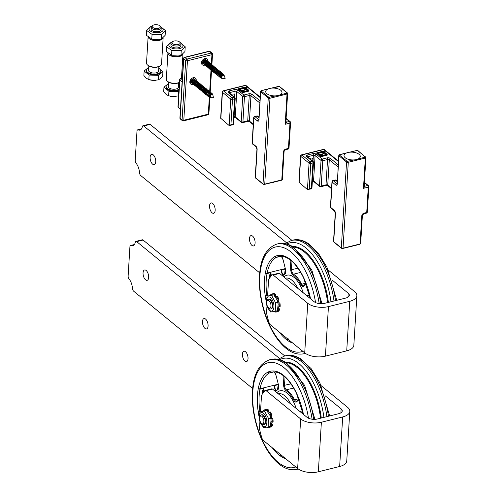 <?xml version="1.0" encoding="UTF-8"?>
<svg xmlns="http://www.w3.org/2000/svg" width="497" height="497" viewBox="0 0 497 497"><rect width="100%" height="100%" fill="white"/><g stroke="black" fill="none" stroke-linecap="round" stroke-linejoin="round"><path stroke-width="0.75" d="M332.114 280.047L348.223 293.224A7.53 3.585 -176.5 0 1 349.348 295.274A7.53 3.585 -176.5 0 1 345.794 298.057L324.491 303.356A7.53 3.585 -176.5 0 1 314.135 301.71L279.587 273.449A2.51 1.218 -104 0 0 278.848 273.213L272.455 274.804A2.51 1.218 76 0 0 272.176 274.959A40.785 19.774 -104 0 0 268.566 279.923L267.579 296.026M266.976 305.903L266.547 312.967A40.785 19.774 -104 0 0 269.231 323.075A2.51 1.218 76 0 0 270.163 324.597L304.717 352.858L307.749 303.3L273.195 275.04L279.587 273.449M259.695 272.859L140.713 175.54A2.51 1.218 76 0 1 139.533 172.745A9.412 4.56 76 0 0 136.122 163.302A2.51 1.218 76 0 1 135.209 160.295L136.986 131.189A2.51 1.218 76 0 1 137.7 129.835A2.51 1.218 76 0 1 138.16 129.891L141.316 129.108M143.745 125.977L150.137 124.387A2.51 1.218 -104 0 0 149.392 124.157L143.006 125.747A2.51 1.218 76 0 1 143.745 125.977L286.446 242.698M150.137 124.387L291.907 240.349M328.3 270.113L354.609 291.633A15.059 7.175 -176.5 0 1 356.858 295.734A15.059 7.175 -176.5 0 1 349.751 301.3L328.449 306.599A15.059 7.175 -176.5 0 1 307.749 303.3M138.16 129.891A9.412 4.56 76 0 0 139.887 130.096A9.412 4.56 76 0 0 142.347 126.66A2.51 1.218 76 0 1 143.006 125.747M272.455 274.804A2.51 1.218 76 0 1 273.195 275.04M212.641 203.435A5.33 2.584 76 0 1 215.126 208.982A5.33 2.584 76 0 1 213.642 213.288A5.33 2.584 76 0 1 209.846 208.74A5.33 2.584 76 0 1 211.063 202.938A5.33 2.584 76 0 1 212.641 203.435M252.582 236.106A5.33 2.584 76 0 1 255.067 241.654A5.33 2.584 76 0 1 253.582 245.959A5.33 2.584 76 0 1 249.786 241.412A5.33 2.584 76 0 1 251.01 235.609A5.33 2.584 76 0 1 252.582 236.106M153.219 154.834A5.33 2.584 76 0 1 155.704 160.382A5.33 2.584 76 0 1 154.219 164.687A5.33 2.584 76 0 1 150.423 160.14A5.33 2.584 76 0 1 151.647 154.337A5.33 2.584 76 0 1 153.219 154.834M356.858 295.734L353.833 345.297A15.059 7.175 -176.5 0 1 346.72 350.857L325.417 356.156A15.059 7.175 -176.5 0 1 304.717 352.858M271.287 308.848A5.02 2.435 -104 0 0 272.698 304.767A5.02 2.435 -104 0 0 272.021 302.046A5.02 2.435 -104 0 0 271.604 301.163A5.02 2.435 -104 0 0 268.865 299.107M266.932 298.138A7.281 3.529 -104 0 0 266.311 302.816A7.281 3.529 -104 0 0 267.293 306.767A7.281 3.529 -104 0 0 273.251 309.805A7.281 3.529 -104 0 0 272.288 299.902A7.281 3.529 -104 0 0 266.932 298.138M277.034 299.84L277.146 300.12A7.281 3.529 76 0 1 278.127 304.071L277.034 299.84L273.723 294.839L267.051 296.156L271.555 295.373L275.649 302.928L275.226 311.265L270.722 312.048L267.293 306.767M266.311 302.816L267.051 296.156M275.226 311.265L277.388 310.724L278.165 304.406M271.555 295.373L273.723 294.839M275.649 302.928L277.811 302.387M277.363 310.731L277.655 311.482L278.506 311.271A9.412 4.56 -104 0 0 279.681 309.339L278.829 309.55L277.991 308.308M279.01 302.853L279.904 302.89A9.412 4.56 -104 0 1 280.171 306.394L279.32 306.606L278.233 305.947M277.997 308.277L278.829 308.072L278.755 307.693L278.065 307.86M279.016 306.382A7.343 3.56 76 0 1 278.755 307.693M277.363 300.207L277.345 300.555L278.196 300.343L278.214 299.995L277.363 300.207L278.072 299.567L278.923 299.356L278.214 299.995M277.972 302.797A7.343 3.56 -104 0 0 277.345 300.555M278.196 300.343A7.343 3.56 76 0 1 278.823 302.58M275.021 296.38L275.574 296.237L275.444 295.883L274.766 296.05M274.599 295.845L274.642 294.485L275.5 294.274L275.444 295.883M276.021 297.833L276.525 296.541L277.376 296.33A9.412 4.56 -104 0 1 278.923 299.356M275.574 296.237A7.343 3.56 76 0 1 276.363 297.02M271.374 295.199L271.045 294.342L271.896 294.131L272.25 295.044M276.655 310.905L276.829 311.899L275.978 312.11L275.804 311.116M278.829 308.072L279.681 309.339M279.904 302.89L278.158 303.064M275.5 294.274A9.412 4.56 -104 0 0 273.574 293.503L272.723 293.715L272.94 294.932M271.045 294.342A9.412 4.56 -104 0 0 270.238 295.417M274.642 294.485A9.412 4.56 -104 0 0 272.723 293.715M278.072 299.567A9.412 4.56 -104 0 0 276.525 296.541M279.32 306.606A9.412 4.56 -104 0 0 279.053 303.102M277.655 311.482A9.412 4.56 -104 0 0 278.829 309.55M274.226 311.457A9.412 4.56 -104 0 0 275.978 312.11M281.967 272.549A43.922 21.296 76 0 1 282.054 271.934A0.627 0.354 8.1 0 0 281.83 272.039M282.054 271.934L281.345 270.045L281.842 272.399M281.457 269.977L285.346 269.007A43.922 21.296 -104 0 0 284.688 273.642M269.591 275.034A0.627 0.354 -171.9 0 1 270.449 275.239L271.014 272.617L269.591 275.034A43.922 21.296 -104 0 0 269.188 278.767M267.641 295.044L266.877 295.23A43.922 21.296 76 0 1 267.026 273.567A3.765 1.826 76 0 1 267.088 273.126A1.255 0.764 -168.7 0 1 265.392 272.648A5.02 2.435 -104 0 0 265.311 273.164L267.026 273.567L270.915 272.598M281.395 256.29A0.627 0.547 -108.6 0 1 281.526 256.545A43.295 20.992 76 0 1 282.178 256.346M280.83 256.073L280.65 256.315C281.227 256.123 281.998 257.197 282.948 259.533L283.023 259.509A4.392 2.131 -104 0 0 281.526 256.545L280.681 256.309M280.55 256.34L276.661 257.309A43.922 21.296 76 0 1 278.705 256.564C281.513 255.849 284.601 256.471 287.974 258.421L288.26 258.558A1.255 0.982 -58.5 0 1 287.85 257.75A5.02 2.435 -104 0 0 287.514 257.583L287.974 258.421M287.514 257.583A45.177 21.905 -104 0 0 275.27 256.359L276.605 257.322A3.765 1.826 76 0 0 276.413 257.396L280.749 256.315M265.311 273.164A45.177 21.905 -104 0 0 265.162 295.311L266.877 295.23A3.765 1.826 76 0 0 266.939 295.752L267.61 295.585M279.215 332.002A45.177 21.905 -104 0 0 286.962 339.985L288.105 338.619M310.526 298.753A45.177 21.905 -104 0 0 303.313 276.959L310.333 298.598M268.566 307.829L269.331 308.469A5.02 2.435 -104 0 0 270.84 308.96A5.02 2.435 -104 0 0 272.275 306.14A5.02 2.435 -104 0 0 271.101 301.194A5.02 2.435 -104 0 0 268.417 299.213A5.02 2.435 -104 0 0 267.311 300.356L266.939 301.275A4.057 1.969 76 0 1 269.604 301.337A4.057 1.969 76 0 1 270.896 306.525A4.057 1.969 76 0 1 268.566 307.829A4.057 1.969 76 0 1 266.672 302.63A4.057 1.969 76 0 1 266.939 301.275M325.038 395.693L341.147 408.869A7.53 3.585 -176.5 0 1 342.271 410.92A7.53 3.585 -176.5 0 1 338.718 413.697L317.415 418.996A7.53 3.585 -176.5 0 1 307.065 417.35L272.518 389.089A2.51 1.218 -104 0 0 271.772 388.853L265.386 390.443A2.51 1.218 76 0 0 265.1 390.599A40.785 19.774 -104 0 0 261.497 395.562L260.509 411.665M259.906 421.543L259.471 428.607A40.785 19.774 -104 0 0 262.161 438.714A2.51 1.218 76 0 0 263.093 440.236L297.641 468.497L300.673 418.94L266.125 390.679L272.518 389.089M252.625 388.499L133.643 291.18A2.51 1.218 76 0 1 132.457 288.384A9.412 4.56 76 0 0 129.046 278.941A2.51 1.218 76 0 1 128.133 275.934L129.916 246.829A2.51 1.218 76 0 1 130.63 245.475A2.51 1.218 76 0 1 131.09 245.53L134.24 244.748M136.675 241.617L143.061 240.026A2.51 1.218 -104 0 0 142.322 239.796L135.929 241.387A2.51 1.218 76 0 1 136.675 241.617L279.37 358.337M143.061 240.026L284.837 355.989M321.23 385.753L347.54 407.273A15.059 7.175 -176.5 0 1 349.789 411.373A15.059 7.175 -176.5 0 1 342.681 416.94L321.379 422.239A15.059 7.175 -176.5 0 1 300.673 418.94M131.09 245.53A9.412 4.56 76 0 0 132.817 245.735A9.412 4.56 76 0 0 135.277 242.3A2.51 1.218 76 0 1 135.929 241.387M265.386 390.443A2.51 1.218 76 0 1 266.125 390.679M205.565 319.074A5.33 2.584 76 0 1 208.05 324.628A5.33 2.584 76 0 1 206.566 328.927A5.33 2.584 76 0 1 202.77 324.379A5.33 2.584 76 0 1 203.994 318.577A5.33 2.584 76 0 1 205.565 319.074M245.506 351.746A5.33 2.584 76 0 1 247.997 357.293A5.33 2.584 76 0 1 246.512 361.599A5.33 2.584 76 0 1 242.716 357.051A5.33 2.584 76 0 1 243.934 351.249A5.33 2.584 76 0 1 245.506 351.746M146.149 270.474A5.33 2.584 76 0 1 148.634 276.021A5.33 2.584 76 0 1 147.149 280.327A5.33 2.584 76 0 1 143.353 275.779A5.33 2.584 76 0 1 144.571 269.977A5.33 2.584 76 0 1 146.149 270.474M349.789 411.373L346.757 460.936A15.059 7.175 -176.5 0 1 339.65 466.497L318.347 471.796A15.059 7.175 -176.5 0 1 297.641 468.497M264.211 424.488A5.02 2.435 -104 0 0 265.622 420.412A5.02 2.435 -104 0 0 264.944 417.685A5.02 2.435 -104 0 0 264.534 416.803A5.02 2.435 -104 0 0 261.789 414.746M259.856 413.777A7.281 3.529 -104 0 0 259.235 418.455A7.281 3.529 -104 0 0 260.223 422.407A7.281 3.529 -104 0 0 266.175 425.444A7.281 3.529 -104 0 0 265.218 415.542A7.281 3.529 -104 0 0 259.856 413.777M269.964 415.48L270.076 415.759A7.281 3.529 76 0 1 271.058 419.71L269.964 415.48L266.647 410.479L259.974 411.796L264.485 411.013L268.573 418.567L268.156 426.904L263.646 427.687L260.223 422.407M259.235 418.455L259.974 411.796M268.156 426.904L270.318 426.364L271.089 420.046M264.485 411.013L266.647 410.479M268.573 418.567L270.735 418.027M270.293 426.37L270.579 427.122L271.437 426.911A9.412 4.56 -104 0 0 272.604 424.978L271.753 425.19L270.921 423.947M271.934 418.493L272.834 418.53A9.412 4.56 -104 0 1 273.095 422.034L272.244 422.245L271.163 421.586M270.927 423.916L271.753 423.711L271.685 423.332L270.995 423.5M271.946 422.021A7.343 3.56 76 0 1 271.685 423.332M270.287 415.846L270.275 416.194L271.126 415.983L271.145 415.635L270.287 415.846L271.853 414.995L271.145 415.635M270.896 418.437A7.343 3.56 -104 0 0 270.275 416.194M271.126 415.983A7.343 3.56 76 0 1 271.747 418.219M267.951 412.019L268.504 411.876L268.368 411.522L267.69 411.69M267.523 411.485L267.572 410.124L268.423 409.913L268.368 411.522M268.952 413.473L269.449 412.181L270.306 411.97A9.412 4.56 -104 0 1 271.853 414.995M268.504 411.876A7.343 3.56 76 0 1 269.287 412.659M264.305 410.839L263.975 409.982L264.826 409.77L265.181 410.684M269.585 426.544L269.759 427.538L268.908 427.749L268.728 426.761M271.753 423.711L272.604 424.978M272.834 418.53L271.082 418.704M268.423 409.913A9.412 4.56 -104 0 0 266.498 409.143L265.647 409.354L265.864 410.578M263.975 409.982A9.412 4.56 -104 0 0 263.161 411.056M267.572 410.124A9.412 4.56 -104 0 0 265.647 409.354M271.002 415.206A9.412 4.56 -104 0 0 269.449 412.181M272.244 422.245A9.412 4.56 -104 0 0 271.983 418.741M270.579 427.122A9.412 4.56 -104 0 0 271.753 425.19M267.156 427.097A9.412 4.56 -104 0 0 268.908 427.749M274.897 388.188A43.922 21.296 76 0 1 274.978 387.573A0.627 0.354 8.1 0 0 274.76 387.685M274.978 387.573L274.276 385.684L274.773 388.039M274.387 385.616L278.27 384.647A43.922 21.296 -104 0 0 277.618 389.281M262.515 390.673A0.627 0.354 -171.9 0 1 263.373 390.878L263.944 388.256L262.515 390.673A43.922 21.296 -104 0 0 262.118 394.407M260.571 410.684L259.807 410.87A43.922 21.296 76 0 1 259.95 389.207A3.765 1.826 76 0 1 260.018 388.772A1.255 0.764 -168.7 0 1 258.316 388.287A5.02 2.435 -104 0 0 258.241 388.803L259.95 389.207L263.839 388.244M274.325 371.93A0.627 0.547 -108.6 0 1 274.45 372.185A43.295 20.992 76 0 1 275.108 371.986M273.754 371.713L273.574 371.955C274.158 371.762 274.922 372.837 275.878 375.173L275.953 375.148A4.392 2.131 -104 0 0 274.45 372.185L273.605 371.949M273.474 371.98L269.591 372.949A43.922 21.296 76 0 1 271.635 372.203C274.437 371.489 277.531 372.11 280.904 374.061L281.035 374.123M303.45 414.392A45.177 21.905 -104 0 0 296.243 392.605A5.02 2.435 -104 0 0 295.995 392.058A1.255 0.454 -26.5 0 0 295.932 392.35C291.515 383.634 286.601 377.583 281.184 374.198A1.255 0.982 -58.5 0 1 280.774 373.39A5.02 2.435 -104 0 0 280.445 373.228L280.904 374.061M280.445 373.228A45.177 21.905 -104 0 0 268.194 371.998L269.536 372.961A3.765 1.826 76 0 0 269.343 373.036L273.673 371.955M258.241 388.803A45.177 21.905 -104 0 0 258.092 410.951L259.807 410.87A3.765 1.826 76 0 0 259.863 411.392L260.534 411.224M272.145 447.642A45.177 21.905 -104 0 0 279.892 455.625L281.029 454.258M296.243 392.605L303.257 414.237M261.497 423.469L262.254 424.109A5.02 2.435 -104 0 0 263.77 424.6A5.02 2.435 -104 0 0 265.199 421.779A5.02 2.435 -104 0 0 264.025 416.84A5.02 2.435 -104 0 0 261.341 414.852A5.02 2.435 -104 0 0 260.235 415.995L259.863 416.915A4.057 1.969 76 0 1 262.528 416.977A4.057 1.969 76 0 1 263.82 422.164A4.057 1.969 76 0 1 261.497 423.469A4.057 1.969 76 0 1 259.602 418.269A4.057 1.969 76 0 1 259.863 416.915M248.898 90.342L246.257 88.18L247.034 86.751L246.027 87.969L244.959 87.099L238.566 88.69L242.53 91.926L248.898 90.342L248.854 91.113L242.48 92.697L242.53 91.926M242.412 90.485A1.193 0.572 -176.5 0 1 243.636 90.529A1.193 0.572 -176.5 0 1 244.232 91.069A1.193 0.572 -176.5 0 1 243.008 91.566A1.193 0.572 -176.5 0 1 241.846 90.926A1.193 0.572 -176.5 0 1 242.412 90.485M243.002 91.678L242.443 91.585A1.429 0.683 3.5 0 0 243.002 91.678M244.891 87.248L245.897 88.068L245.077 88.565L242.772 88.982L240.66 88.329L240.598 88.994A2.591 1.236 3.5 0 0 240.598 89L246.158 88.286L248.606 90.286L244.313 91.349A1.416 0.671 3.5 0 0 244.456 91.081A1.416 0.671 3.5 0 0 243.083 90.324A1.416 0.671 3.5 0 0 241.629 90.908A1.416 0.671 3.5 0 0 241.629 90.926L238.945 88.727L244.891 87.248L244.847 88.019L241.629 88.82M247.848 90.473L246.114 89.056L242.958 90.317M242.716 90.324L240.554 89.771L240.598 88.994L240.554 89.771A2.591 1.236 -176.5 0 1 240.548 89.764M246.114 89.056L246.158 88.286M245.344 88.429L244.847 88.019M246.593 88.454L247.034 86.751M243.897 91.436A1.193 0.572 3.5 0 0 242.368 91.255A1.193 0.572 3.5 0 0 242.138 91.33M240.591 89.075L239.653 89.311M242.48 92.697L238.523 89.46L238.566 88.69M258.751 119.684A1.255 0.609 76 0 1 258.633 119.603L254.998 116.633A1.255 0.919 129.3 0 0 253.868 118L252.321 143.329A1.255 0.919 129.3 0 0 252.588 144.037L256.222 147.006A1.255 0.919 -50.7 0 1 255.949 146.298L252.321 143.329A1.255 0.596 -176.5 0 1 252.128 142.987A1.255 1.255 0 0 0 252.588 144.037M258.912 117.099L257.856 116.236A1.255 0.919 129.3 0 0 257.129 116.105L254.998 116.633A1.255 0.609 -104 0 0 254.632 116.515A1.255 1.255 0 0 0 253.681 117.659A1.255 0.596 3.5 0 0 253.868 118L257.502 120.97A1.255 0.919 -50.7 0 1 258.633 119.603L258.763 119.572M258.887 117.54L257.129 116.105A1.255 0.609 -104 0 0 256.763 115.987L254.632 116.515M222.252 91.951A1.255 0.596 3.5 0 0 222.445 92.293A1.255 0.919 -50.7 0 1 223.575 90.926A1.255 0.609 -104 0 0 223.203 90.814A1.255 1.255 0 0 0 222.252 91.951L220.649 118.205L229.142 125.53L232.708 124.853A1.255 0.609 -104 0 0 233.068 124.175L230.937 124.704L229.689 125.604M285.756 149.094A2.51 1.839 129.3 0 0 283.495 151.827A1.255 0.596 -176.5 0 0 284.085 151.361L285.402 149.771A1.255 0.609 -104 0 0 285.756 149.094L288.422 148.429A1.255 0.596 3.5 0 0 289.012 147.969L290.565 122.635A1.255 0.596 -176.5 0 1 289.968 123.101L288.422 148.429A1.255 0.609 76 0 1 288.067 149.106A1.255 1.255 0 0 0 289.012 147.969M229.254 92.84A1.255 0.596 -176.5 0 1 229.751 92.591L235.075 91.262A1.255 0.596 -176.5 0 1 236.796 91.541L242.741 96.399A1.255 0.919 -50.7 0 1 243.872 95.033A1.255 0.609 76 0 1 244.468 96.673L249.258 95.48A1.255 0.609 -104 0 0 248.668 93.84L243.872 95.033L237.933 90.174A2.51 1.193 3.5 0 0 234.478 89.622L229.154 90.951A2.51 1.193 3.5 0 0 228.347 92.56L234.025 97.201A1.255 0.919 -50.7 0 1 234.752 97.331L229.074 92.69A1.255 0.919 129.3 0 0 228.347 92.56M230.937 124.704L232.484 99.375L234.615 98.847A1.255 0.609 -104 0 0 234.025 97.201L231.894 97.735A1.255 0.919 129.3 0 0 230.763 99.102A1.255 0.596 3.5 0 0 232.484 99.375A1.255 0.609 -104 0 0 231.894 97.735L223.575 90.926L245.406 85.496A1.255 0.919 -50.7 0 1 246.133 85.627A1.255 1.255 0 0 0 245.04 85.378A1.255 0.609 76 0 1 245.406 85.496L247.015 86.807M286.079 118.764L289.378 121.461A1.255 0.919 -50.7 0 1 290.105 121.591L286.11 118.317M232.708 124.853A1.255 1.255 0 0 0 233.658 123.71A1.255 0.596 -176.5 0 1 233.068 124.175L234.615 98.847A1.255 0.596 3.5 0 0 235.205 98.381A1.255 1.255 0 0 0 234.752 97.331M237.933 90.174A1.255 0.919 -50.7 0 0 236.796 91.541L235.249 116.87A1.255 0.919 -50.7 0 0 235.522 117.578L241.461 122.436A1.255 0.919 -50.7 0 1 241.194 121.728L242.741 96.399A1.255 0.596 3.5 0 0 244.468 96.673L242.915 122.007A1.255 0.609 76 0 1 242.561 122.684L247.351 121.492A1.255 0.609 -104 0 0 247.711 120.814L242.915 122.007A1.255 0.596 -176.5 0 1 241.194 121.728L235.249 116.87A1.255 0.596 3.5 0 0 234.099 116.534M285.887 121.889A1.255 0.919 129.3 0 0 285.986 121.989A1.255 0.919 129.3 0 0 286.713 122.125L289.378 121.461A1.255 0.609 76 0 1 289.968 123.101L285.179 124.293L286.713 122.125L285.918 121.467M258.999 119.721L260.484 91.423A1.255 0.596 3.5 0 0 260.67 91.765L268.262 97.971A1.255 0.596 3.5 0 0 269.989 98.251L287.03 94.008A1.255 0.596 3.5 0 0 287.62 93.542L285.881 121.995L285.179 124.293L287.03 94.008L286.732 93.188L279.873 94.896M271.53 182.759A8.157 3.883 3.5 0 0 273.971 182.15M272.853 95.809A8.157 3.883 -176.5 0 1 265.765 91.137A8.157 3.883 -176.5 0 1 274.841 88.174A8.157 3.883 -176.5 0 1 281.929 92.846A8.157 3.883 -176.5 0 1 272.853 95.809M234.199 96.884A2.51 1.839 129.3 0 0 234.541 95.735A2.51 1.839 129.3 0 0 233.994 94.324A2.51 1.839 129.3 0 0 231.447 94.635M327.2 154.387L324.56 152.225L325.336 150.796L324.324 152.014L323.261 151.144L316.869 152.734L320.832 155.971L327.2 154.387L327.15 155.157L320.782 156.741L320.832 155.971M320.714 154.53A1.193 0.572 -176.5 0 1 321.938 154.573A1.193 0.572 -176.5 0 1 322.534 155.114A1.193 0.572 -176.5 0 1 321.304 155.611A1.193 0.572 -176.5 0 1 320.149 154.971A1.193 0.572 -176.5 0 1 320.714 154.53M321.304 155.723L320.739 155.636A1.429 0.683 3.5 0 0 321.304 155.723M323.193 151.293L324.199 152.113L323.193 152.685L320.838 153.014L318.962 152.374L318.894 153.045A2.591 1.236 3.5 0 0 318.9 153.045L324.46 152.33L326.902 154.331L322.615 155.399A1.416 0.671 3.5 0 0 322.752 155.126A1.416 0.671 3.5 0 0 321.385 154.368A1.416 0.671 3.5 0 0 319.931 154.958A1.416 0.671 3.5 0 0 319.931 154.971L317.248 152.772L323.193 151.293L323.143 152.063L319.931 152.865M326.144 154.517L324.411 153.101L321.255 154.362M321.019 154.368L318.857 153.815L318.894 153.045L318.857 153.815A2.591 1.236 -176.5 0 1 318.85 153.815M324.411 153.101L324.46 152.33M323.646 152.473L323.143 152.063M324.889 152.498L325.336 150.796M322.193 155.48A1.193 0.572 3.5 0 0 320.664 155.3A1.193 0.572 3.5 0 0 320.441 155.375M318.894 153.126L317.956 153.356M320.782 156.741L316.819 153.505L316.869 152.734M337.047 183.728A1.255 0.609 76 0 1 336.935 183.648L333.301 180.678A1.255 0.919 129.3 0 0 332.17 182.045L330.617 207.373A1.255 0.919 129.3 0 0 330.89 208.081L334.518 211.051A1.255 0.919 -50.7 0 1 334.251 210.349L330.617 207.373A1.255 0.596 -176.5 0 1 330.43 207.032A1.255 1.255 0 0 0 330.89 208.081M337.214 181.144L336.158 180.281A1.255 0.919 129.3 0 0 335.432 180.15L333.301 180.678A1.255 0.609 -104 0 0 332.928 180.56A1.255 1.255 0 0 0 331.984 181.703A1.255 0.596 3.5 0 0 332.17 182.045L335.798 185.014A1.255 0.919 -50.7 0 1 336.935 183.648L337.065 183.617M337.19 181.585L335.432 180.15A1.255 0.609 -104 0 0 335.059 180.032L332.928 180.56M300.555 156.002A1.255 0.596 3.5 0 0 300.741 156.344A1.255 0.919 -50.7 0 1 301.878 154.977A1.255 0.609 -104 0 0 301.505 154.859A1.255 1.255 0 0 0 300.555 156.002L298.952 182.25L307.444 189.574L311.01 188.897A1.255 0.609 -104 0 0 311.37 188.22L309.24 188.748L307.985 189.649M364.059 213.138A2.51 1.839 129.3 0 0 361.797 215.872A1.255 0.596 -176.5 0 0 362.388 215.406L363.705 213.816A1.255 0.609 -104 0 0 364.059 213.138L366.724 212.48A1.255 0.596 3.5 0 0 367.314 212.014L368.867 186.686A1.255 0.596 -176.5 0 1 368.271 187.145L366.724 212.48A1.255 0.609 76 0 1 366.364 213.157A1.255 1.255 0 0 0 367.314 212.014M307.556 156.884A1.255 0.596 -176.5 0 1 308.047 156.636L313.377 155.312A1.255 0.596 -176.5 0 1 315.098 155.586L321.043 160.444A1.255 0.919 -50.7 0 1 322.174 159.077A1.255 0.609 76 0 1 322.764 160.717L327.56 159.525A1.255 0.609 -104 0 0 326.964 157.884L322.174 159.077L316.235 154.219A2.51 1.193 3.5 0 0 312.781 153.666L307.457 154.996A2.51 1.193 3.5 0 0 306.649 156.605L312.321 161.245A1.255 0.919 -50.7 0 1 313.054 161.376L307.376 156.735A1.255 0.919 129.3 0 0 306.649 156.605M309.24 188.748L310.787 163.42L312.917 162.892A1.255 0.609 -104 0 0 312.321 161.245L310.196 161.78A1.255 0.919 129.3 0 0 309.059 163.146A1.255 0.596 3.5 0 0 310.787 163.42A1.255 0.609 -104 0 0 310.196 161.78L301.878 154.977L323.709 149.541A1.255 0.919 -50.7 0 1 324.435 149.672A1.255 1.255 0 0 0 323.342 149.423A1.255 0.609 76 0 1 323.709 149.541L325.318 150.852M364.382 182.809L367.681 185.505A1.255 0.919 -50.7 0 1 368.407 185.636L364.407 182.368M311.01 188.897A1.255 1.255 0 0 0 311.961 187.754A1.255 0.596 -176.5 0 1 311.37 188.22L312.917 162.892A1.255 0.596 3.5 0 0 313.508 162.426A1.255 1.255 0 0 0 313.054 161.376M316.235 154.219A1.255 0.919 -50.7 0 0 315.098 155.586L313.551 180.914A1.255 0.919 -50.7 0 0 313.818 181.622L319.764 186.481A1.255 0.919 -50.7 0 1 319.49 185.779L321.043 160.444A1.255 0.596 3.5 0 0 322.764 160.717L321.217 186.052A1.255 0.609 76 0 1 320.863 186.729L325.653 185.536A1.255 0.609 -104 0 0 326.007 184.859L321.217 186.052A1.255 0.596 -176.5 0 1 319.49 185.779L313.551 180.914A1.255 0.596 3.5 0 0 312.402 180.579M364.189 185.94A1.255 0.919 129.3 0 0 364.282 186.033A1.255 0.919 129.3 0 0 364.289 186.04A1.255 0.919 129.3 0 0 365.015 186.17L367.681 185.505A1.255 0.609 76 0 1 368.271 187.145L363.481 188.338L365.015 186.17L364.214 185.511M337.301 183.766L338.786 155.468A1.255 0.596 3.5 0 0 338.973 155.809L346.564 162.016A1.255 0.596 3.5 0 0 348.291 162.295L365.332 158.052A1.255 0.596 3.5 0 0 365.922 157.586L364.183 186.04L363.481 188.338L365.332 158.052L365.034 157.232L358.175 158.941M349.826 246.804A8.157 3.883 3.5 0 0 352.274 246.195M351.155 159.854A8.157 3.883 -176.5 0 1 344.061 155.182A8.157 3.883 -176.5 0 1 353.143 152.225A8.157 3.883 -176.5 0 1 360.232 156.897A8.157 3.883 -176.5 0 1 351.155 159.854M312.501 160.929A2.51 1.839 129.3 0 0 312.837 159.779A2.51 1.839 129.3 0 0 312.296 158.369A2.51 1.839 129.3 0 0 309.749 158.68M193.029 84.297A3.765 2.765 -50.7 0 1 190.637 83.962A3.765 2.765 -50.7 0 1 190.14 80.539A3.765 2.765 -50.7 0 1 193.221 77.749A3.765 2.765 -50.7 0 1 195.402 78.135A3.765 2.765 -50.7 0 1 196.16 80.694M204.273 62.597A3.765 2.765 129.3 0 0 205.497 60.963M204.708 65.119A3.765 2.765 -50.7 0 1 202.298 64.796A3.765 2.765 -50.7 0 1 201.801 61.367A3.765 2.765 -50.7 0 1 204.882 58.578A3.765 2.765 -50.7 0 1 207.063 58.963A3.765 2.765 -50.7 0 1 207.678 62.082M183.548 58.509A1.255 0.596 3.5 0 0 183.735 58.851A1.255 0.919 -50.7 0 1 184.872 57.484A1.255 0.609 -104 0 0 184.499 57.366A1.255 1.255 0 0 0 183.548 58.509L179.914 117.982A1.255 1.255 0 0 0 180.368 119.031A1.255 0.919 -50.7 0 1 180.1 118.323A1.255 0.596 -176.5 0 1 179.914 117.982M185.716 60.472A1.255 0.596 3.5 0 0 187.444 60.746A1.255 0.609 -104 0 0 186.847 59.106A1.255 0.919 129.3 0 0 185.716 60.472L182.082 119.945A1.255 0.919 129.3 0 0 182.349 120.653A1.255 1.255 0 0 0 183.449 120.895A1.255 0.609 -104 0 0 183.803 120.218A1.255 0.596 -176.5 0 1 182.082 119.945L180.1 118.323L183.735 58.851L185.716 60.472M208.995 51.272A1.255 0.609 76 0 1 209.367 51.39A1.255 0.919 -50.7 0 1 210.094 51.52A1.255 1.255 0 0 0 208.995 51.272L184.499 57.366M183.076 120.783A1.255 0.609 -104 0 0 183.449 120.895L207.945 114.801A1.255 1.255 0 0 0 208.895 113.658A1.255 0.596 -176.5 0 1 208.305 114.124A1.255 0.609 76 0 1 207.945 114.801M211.349 53.011A1.255 0.609 76 0 1 211.939 54.651A1.255 0.596 3.5 0 0 212.53 54.185A1.255 1.255 0 0 0 212.076 53.142A1.255 0.919 129.3 0 0 211.349 53.011L186.847 59.106L184.872 57.484L209.367 51.39L211.349 53.011M180.454 109.091L178.162 107.215L179.827 80.011A1.255 0.919 -50.7 0 1 180.958 78.644A1.255 0.609 -104 0 0 180.585 78.526A1.255 1.255 0 0 0 179.634 79.669A1.255 0.596 3.5 0 0 179.827 80.011L182.119 81.887M179.634 79.669L177.976 106.874A1.255 0.596 3.5 0 0 178.162 107.215M192.581 79.16A1.758 1.286 129.3 0 0 192.227 79.309A1.758 1.286 129.3 0 0 191.451 82.042L192.382 82.763L190.736 82.427L190.003 80.893M194.097 82.626L195.159 81.328M191.823 82.235L192.146 82.309M194.433 80.725L194.464 80.216M194.954 80.365L193.942 79.632L192.83 80.042L192.097 81.365L192.389 82.763M193.327 83.571L192.445 83.67L191.507 82.931L191.407 80.676L192.432 79.271L193.513 78.774L194.619 79.141L194.861 80.29M195.284 83.595L196.346 82.297M196.327 81.583L195.719 81.185L194.892 81.489M195.619 81.701L195.656 81.185M196.141 81.334L195.079 80.595L194.023 81.011L193.271 82.415L193.569 83.726M194.513 84.54L194.532 83.067L195.389 81.837L196.253 81.564L197.334 82.309L196.265 82.34L195.414 83.285L195.191 84.589L195.7 85.515M196.477 84.571L197.539 83.266M196.806 82.67L196.843 82.16M196.439 85.819L196.824 85.819M197.663 85.54L198.725 84.241M198.701 83.521L197.7 83.198L196.644 84.179L196.396 85.633L197.141 86.646M196.358 85.173L196.93 84.944M197.992 83.645L198.03 83.129M198.52 83.279L197.396 82.533L196.259 83.092L195.625 84.652L196.16 85.888M197.632 86.795L198.011 86.795M198.85 86.515L199.912 85.211M199.893 84.496L198.875 84.179L197.75 85.316L197.632 86.807L198.328 87.621M197.545 86.149L198.117 85.913M199.185 84.614L199.222 84.105M199.707 84.254L198.533 83.502L197.452 84.061L196.818 85.503L197.346 86.863M198.819 87.764L199.198 87.764M200.036 87.484L201.105 86.186M199.266 88.429L198.191 87.41L198.054 86.155L198.974 84.739L200.142 84.608L200.894 85.223L199.645 85.378L198.75 86.95L199.514 88.59M197.769 87.093L198.086 87.168M198.738 87.118L199.309 86.888M200.372 85.59L200.409 85.074M200.005 88.739L200.39 88.739M201.229 88.46L202.291 87.155M200.453 89.404L199.266 88.112L199.477 86.497L200.844 85.453L202.086 86.198L201.136 86.167L200.21 87.093L199.956 88.528L200.701 89.566L200.31 89.609L198.558 88.615L198.62 86.335L199.452 85.192L200.807 84.589L201.695 84.912L201.993 86.124M198.955 88.068L199.278 88.137M199.924 88.093L200.496 87.857M201.558 86.559L201.596 86.049M201.198 89.709L201.577 89.709M202.416 89.429L203.478 88.131M201.645 90.373L200.459 89.1L200.595 87.609L201.975 86.428L203.273 87.168L202.31 87.149L201.422 88.025L201.155 89.572L201.894 90.535L201.447 90.584L199.719 89.547L199.825 87.248L200.937 85.938L202.018 85.559L202.882 85.882L203.18 87.093M200.142 89.038L200.465 89.112M201.111 89.062L201.683 88.833M202.751 87.534L202.782 87.018M202.385 90.678L202.764 90.684M203.602 90.404L204.665 89.1M202.832 91.349L201.67 90.137L201.838 88.472L203.149 87.404L204.46 88.143L203.441 88.149L202.571 89.069L202.347 90.56L203.08 91.51L202.614 91.56L200.9 90.497L201.024 88.199L202.975 86.553L203.907 86.726L204.379 87.503M201.328 90.007L201.652 90.081M202.304 90.038L202.875 89.802M203.938 88.503L203.975 87.994M203.571 91.653L203.956 91.653M204.795 91.373L205.857 90.075M202.521 90.982L202.844 91.057M203.49 91.007L204.062 90.777M205.012 88.59L203.987 88.478L203.043 89.417L202.782 90.821L203.285 91.721M204.404 89.267L203.49 91.032L204.267 92.479L203.155 92.43L202.229 91.715L202.086 89.479L203.907 87.59L204.932 87.602L205.565 88.478M204.758 92.622L205.143 92.628M203.708 91.951L204.031 92.026M204.677 91.982L205.249 91.746M206.199 89.559L204.857 89.64L203.981 91.081L204.168 92.324L205.46 93.455L203.577 92.908L203.174 90.758L204.056 89.224L205.155 88.541L206.137 88.578L206.746 89.448M205.59 90.243L204.683 91.883L205.205 93.293M205.951 93.598L206.33 93.598M204.894 92.927L205.218 93.001M207.392 90.535L206.143 90.547L205.199 91.933L205.298 93.2L206.398 94.262M206.087 93.896L206.404 93.97M208.578 91.51L207.715 91.33L206.665 92.225L206.323 93.324L206.646 94.424L205.454 94.343L204.565 93.604L204.304 92.044L205.267 90.174L206.901 89.448L207.939 90.417M207.584 95.231L208.019 92.964L209.405 92.274L210.405 93.001L209.156 93.156M209.902 95.014L210.585 94.045M209.877 93.361L209.914 92.852M211.778 94.219L210.765 93.896M211.07 94.337L211.107 93.821M211.014 93.498L210.026 93.299L208.995 94.256L208.715 95.61L209.268 96.611M212.958 95.368A1.758 1.286 129.3 0 0 212.617 94.809A1.758 1.286 129.3 0 0 211.163 94.803A1.758 1.286 129.3 0 0 210.256 97.393C209.647 94.467 210.424 93.318 212.586 93.945L211.579 93.393L210.299 93.908L209.417 95.095L209.262 96.573L210.393 97.716L213.486 97.791L212.964 95.405A1.758 1.286 129.3 0 0 212.958 95.368M212.617 94.809L211.722 94.206L210.803 94.505L210.256 97.393M190.556 80.694L190.127 80.781M191.6 82.16L190.513 79.812M196.048 81.26L195.818 80.123L195.017 79.731L192.948 80.98L192.445 83.303L193.787 84.689M197.241 82.235L197.011 81.11L196.209 80.694L194.147 81.93L193.631 84.248L194.973 85.664M198.427 83.204L198.228 82.123L197.421 81.676L195.352 82.887L194.818 85.204L196.153 86.627M199.614 84.173L199.421 83.092L198.402 82.645L196.377 84.111L196.073 86.428L197.346 87.602M200.8 85.149L200.62 84.086L199.862 83.62L197.769 84.763L197.172 87.081L198.539 88.584M209.131 91.392L208.572 90.553L207.56 90.479L206.243 91.373L205.578 92.635L205.92 94.803L207.833 95.393M210.312 92.361L209.958 91.659L209.038 91.398L207.05 92.914L206.789 95.225L208.038 96.35M211.498 93.896L211.523 93.542M211.511 93.399L210.964 92.51L210.007 92.405L208.094 94.169L208.088 96.449L209.74 97.393M212.685 94.871L212.579 93.945M193.097 77.781A2.634 1.932 -50.7 0 1 193.929 78.768M191.799 82.322L191.395 82.384A2.634 1.932 -50.7 0 1 189.829 81.775M190.115 80.589L190.649 81.924L191.792 82.316M205.634 60.392L204.441 59.944L203.043 61.945M204.441 59.944A1.758 1.286 129.3 0 0 202.757 61.709M205.534 63.274L206.603 61.976M206.578 61.255L205.913 60.864L205.081 61.218L204.236 62.92M204.23 63.02A1.758 1.286 129.3 0 0 204.789 62.74M205.87 61.373L205.907 60.864M206.398 61.013L205.317 60.274L204.211 60.746L203.522 62.119L203.826 63.411M204.764 64.219L204.845 62.566L205.926 61.348L206.702 61.299L207.584 61.982L206.075 62.367L205.429 63.759L205.994 63.647M206.727 64.243L207.789 62.945M207.056 62.349L207.094 61.833M206.696 65.498L207.075 65.498M207.914 65.219L208.976 63.92M208.957 63.2L208.361 62.808L207.491 63.138L206.634 64.616L207.181 64.622M208.249 63.318L208.286 62.808M208.771 62.957L207.355 62.237L206 63.622L206.038 65.082L207.392 66.325M206.609 64.865L207.143 66.163M207.883 66.468L208.262 66.468M209.1 66.188L210.169 64.89M210.144 64.169L209.498 63.778L208.665 64.119L207.821 65.598L208.373 65.592M209.436 64.293L209.473 63.778M209.958 63.927L208.902 63.187L207.796 63.647L207.131 65.809L208.578 67.294L206.882 66.927L206.199 65.256L207.199 63.044L209.057 62.349L209.746 62.908L209.871 63.852M207.802 65.834L208.33 67.132M209.069 67.443L209.454 67.443M210.293 67.163L211.355 65.859M211.331 65.144L210.237 64.852L209.237 65.871L209.051 67.381L209.765 68.269L207.845 67.679L207.429 65.84L208.417 63.995L210.262 63.33L210.964 63.927L211.057 64.827M208.019 66.772L208.342 66.84M208.988 66.797L209.56 66.567M210.622 65.262L210.66 64.753M211.15 64.902L210.038 64.156L208.926 64.672L208.255 66.207L208.783 67.511M210.262 68.412L210.641 68.412M211.48 68.132L212.542 66.834M210.175 67.778L210.709 69.077L209.777 68.282L209.473 66.902L210.641 65.256L211.424 65.169L212.337 65.871L210.796 66.294L210.175 67.778L210.747 67.536M209.206 67.741L209.529 67.816M211.809 66.238L211.846 65.722M210.709 69.077L209.703 69.133L208.846 68.369L208.827 66.095L209.628 64.945L210.995 64.262L212.039 64.697L212.244 65.797M211.449 69.387L211.828 69.387M212.666 69.108L213.729 67.803M213.524 66.846L212.499 66.853L211.542 67.959L211.43 69.319L212.144 70.214M210.393 68.716L210.716 68.785M211.368 68.741L211.939 68.505M213.002 67.207L213.039 66.697M212.791 66.244L211.517 66.424L210.685 67.754L210.84 69.064L211.896 70.052M212.635 70.357L213.014 70.357M214.716 67.816L213.673 67.834L212.722 68.953L212.617 70.294L213.331 71.183L211.784 70.922L211.001 69.679L211.244 67.952L212.318 66.629L213.903 66.269L214.623 67.182M211.585 69.686L211.902 69.76M212.554 69.71L213.126 69.481M214.07 67.294L212.797 67.331L211.871 68.741L212.008 70.002L213.083 71.021M213.822 71.332L214.207 71.332M212.772 70.661L213.095 70.729M215.263 68.269L214.226 68.164L213.232 69.207L213.331 71.183L214.269 71.997L213.741 70.692L214.313 70.45M214.269 71.997L213.219 72.028L212.368 71.214L212.43 68.921L214.375 67.207L215.319 67.35L215.81 68.145M215.015 72.301L215.394 72.301M213.958 71.63L214.282 71.705M216.456 69.238L215.505 69.095L214.48 70.071L214.201 71.27L214.729 72.369L215.71 73.127L215.499 71.438L216.636 70.089L217.444 70.065L218.276 70.736M214.928 71.667L215.462 72.966M217.419 72.997L218.487 71.692M215.145 72.599L215.468 72.674M216.649 73.941L216.729 72.289L217.661 71.146L218.469 70.978L219.469 71.705L218.096 71.959L217.307 73.612M218.612 73.966L219.674 72.668M218.941 72.065L218.978 71.556M217.835 74.91L217.959 73.152L218.941 72.071L219.73 71.972L220.656 72.68L219.233 72.978L218.494 74.581M219.798 74.935L220.861 73.637M220.128 73.04L220.165 72.531M220.985 75.911L222.047 74.612M222.029 73.891L221.382 73.5L220.55 73.842L219.742 75.122L219.68 75.556L220.258 75.314M221.32 74.01L221.358 73.5M221.842 73.649L220.786 72.91L219.544 73.506L218.953 74.923L219.481 76.258M220.954 77.159L221.333 77.159M223.215 74.867L222.271 74.519L221.184 75.463L220.873 76.724L221.401 77.824M220.873 76.519L221.445 76.283M222.507 74.985L222.544 74.469M223.035 74.618L221.923 73.879L220.811 74.388L220.152 75.774L220.587 77.153M223.42 75.426A1.758 1.286 129.3 0 0 221.693 77.197A1.758 1.286 129.3 0 0 222.053 78.358A1.758 1.286 129.3 0 0 222.706 78.582L225.147 78.619L224.545 75.923L223.936 75.457A1.758 1.286 129.3 0 0 223.42 75.426M221.09 77.464L221.413 77.538M222.637 78.582L221.227 77.954L220.873 76.19L222.004 74.326L223.569 74.115L224.128 75.507L222.675 74.91L221.463 76.227L221.407 77.526L221.966 78.284M205.199 61.125A4.641 3.404 -50.7 0 1 204.379 62.212M204.795 62.703L204.23 62.989M202.714 63.013L201.62 61.883M201.552 62.162L202.851 63.399M206.305 60.938L206.031 59.764L205.168 59.404L203.13 60.771L202.733 63.094L204.031 64.361M207.491 61.908L207.224 60.733L206.379 60.373L204.36 61.678L203.9 63.995L205.218 65.337M208.678 62.877L208.423 61.727L207.336 61.355L206.013 62.075L205.224 63.287L205.329 65.536L206.236 66.263L207.386 66.325M213.443 66.207L212.921 65.393L211.927 65.281L210.598 66.138L209.908 67.381L210.194 69.574L212.138 70.207M217.009 69.126L216.338 68.238L215.3 68.257L213.499 70.201L213.71 72.419L214.654 73.096L215.704 73.127M218.189 70.096L217.742 69.319L216.779 69.151L215.015 70.493L214.617 72.811L215.915 74.084M219.376 71.63L219.109 70.45L218.264 70.096L216.245 71.394L215.785 73.718L217.102 75.053M220.562 72.599L220.308 71.444L219.494 71.065L217.425 72.363L216.965 74.693L218.301 76.035M221.755 73.575L221.507 72.438L220.699 72.034L218.637 73.307L218.152 75.631L219.481 77.004M222.942 74.544L222.724 73.432L221.898 73.016L220.823 73.307L219.68 74.531L219.413 76.842L220.96 78.023M204.758 58.609A2.634 1.932 -50.7 0 1 205.665 60.019L205.69 60.435M205.541 60.945A2.634 1.932 -50.7 0 1 204.255 62.709M203.056 63.212A2.634 1.932 -50.7 0 1 201.49 62.603M204.236 62.902L204.901 62.429M222.227 74.165L220.948 75.42L220.562 76.867L221.003 78.072L222.358 78.569M179.473 82.334A7.53 3.585 -176.5 0 1 167.402 81.247L167.905 81.663A6.902 3.286 3.5 0 0 179.473 82.384M167.402 81.247A7.53 3.585 -176.5 0 1 166.321 79.234L167.905 53.309M168.005 53.396A7.53 3.585 3.5 0 0 175.36 56.844A7.53 3.585 3.5 0 0 182.871 54.192M178.193 55.968L177.74 56.024A7.088 3.38 -176.5 0 1 172.85 55.72L178.193 55.968L180.945 55.465L184.927 51.582L185.226 46.786L181.237 50.669L171.869 50.613L166.483 46.675L170.465 42.792L171.335 42.593M170.918 45.227A5.02 2.392 3.5 0 0 174.056 47.681A5.02 2.392 3.5 0 0 177.522 47.892A5.02 2.392 3.5 0 0 180.939 45.842M171.192 42.81A7.088 3.38 3.5 0 0 170.378 47.389A7.088 3.38 3.5 0 0 179.982 48.513A7.088 3.38 3.5 0 0 180.958 43.407M166.483 46.675L166.191 51.471L172.148 55.552M180.858 43.202L185.226 46.786M171.577 55.409L171.869 50.613M180.945 55.465L181.237 50.669M172.751 41.543L171.906 42.09A5.02 2.392 3.5 0 0 171.03 43.332A5.02 2.392 3.5 0 0 173.54 45.6A5.02 2.392 3.5 0 0 178.684 45.799A5.02 2.392 3.5 0 0 181.051 43.947A5.02 2.392 3.5 0 0 180.33 42.605L179.56 41.959A4.057 1.932 -176.5 0 1 178.659 44.413A4.057 1.932 -176.5 0 1 173.354 44.09A4.057 1.932 -176.5 0 1 172.751 41.543A4.057 1.932 -176.5 0 1 173.956 41.052A4.057 1.932 -176.5 0 1 179.56 41.959M168.657 82.185L168.39 86.546A5.02 2.392 3.5 0 0 170.9 88.808A5.02 2.392 3.5 0 0 176.037 89.013A5.02 2.392 3.5 0 0 178.411 87.155L178.678 82.8M168.576 83.465L163.96 87.205L163.681 91.746L166.116 94.411L168.638 95.797L173.298 96.586A8.157 3.883 -176.5 0 1 170.005 96.157A8.157 3.883 -176.5 0 1 169.887 96.126M175.69 96.493A8.157 3.883 -176.5 0 1 175.634 96.499A8.157 3.883 -176.5 0 1 173.298 96.586L178.647 95.871M179.311 84.993L178.578 84.397M163.96 87.205L168.912 91.262L178.311 91.566L178.939 91.032M168.539 84.036A7.281 3.467 3.5 0 0 166.135 86.403L166.091 87.068A7.281 3.467 3.5 0 0 169.732 90.348A7.281 3.467 3.5 0 0 177.187 90.64A7.281 3.467 3.5 0 0 179.007 89.963M168.912 91.262L168.638 95.797M178.311 91.566L178.038 96.101M166.135 86.403A7.281 3.467 3.5 0 0 169.769 89.69A7.281 3.467 3.5 0 0 177.23 89.982A7.281 3.467 3.5 0 0 179.05 89.298M179.305 85.105A7.281 3.467 3.5 0 0 178.56 84.652M147.597 65.045L148.1 65.467A6.902 3.286 3.5 0 0 159.68 66.176L160.227 65.815A7.53 3.585 -176.5 0 1 147.597 65.045A7.53 3.585 -176.5 0 1 146.516 63.032L148.1 37.107M163.14 37.921L161.544 63.951A7.53 3.585 -176.5 0 1 160.227 65.815M148.199 37.2A7.53 3.585 3.5 0 0 155.555 40.648A7.53 3.585 3.5 0 0 163.066 37.989M158.388 39.772L157.934 39.822A7.088 3.38 -176.5 0 1 153.039 39.524L158.388 39.772L161.14 39.263L165.122 35.386L165.414 30.584L161.432 34.467L152.063 34.411L146.677 30.472L150.659 26.589L151.529 26.397M151.107 29.025A5.02 2.392 3.5 0 0 154.25 31.485A5.02 2.392 3.5 0 0 157.711 31.696A5.02 2.392 3.5 0 0 161.127 29.64M151.38 26.608A7.088 3.38 3.5 0 0 150.572 31.193A7.088 3.38 3.5 0 0 160.171 32.311A7.088 3.38 3.5 0 0 161.152 27.211M146.677 30.472L146.385 35.275L152.343 39.356M161.047 27L165.414 30.584M151.771 39.207L152.063 34.411M161.14 39.263L161.432 34.467M152.946 25.341L152.101 25.887A5.02 2.392 3.5 0 0 151.225 27.136A5.02 2.392 3.5 0 0 153.735 29.398A5.02 2.392 3.5 0 0 158.878 29.603A5.02 2.392 3.5 0 0 161.245 27.745A5.02 2.392 3.5 0 0 160.525 26.403L159.754 25.757A4.057 1.932 -176.5 0 1 158.854 28.217A4.057 1.932 -176.5 0 1 153.542 27.894A4.057 1.932 -176.5 0 1 152.946 25.341A4.057 1.932 -176.5 0 1 154.151 24.85A4.057 1.932 -176.5 0 1 159.754 25.757M148.851 65.989L148.584 70.344A5.02 2.392 3.5 0 0 151.088 72.605A5.02 2.392 3.5 0 0 156.232 72.811A5.02 2.392 3.5 0 0 158.605 70.953L158.866 66.598M148.771 67.263L144.149 71.009L143.875 75.544L146.311 78.209L148.827 79.595L153.492 80.39A8.157 3.883 -176.5 0 1 150.2 79.955A8.157 3.883 -176.5 0 1 150.082 79.924M155.884 80.29A8.157 3.883 -176.5 0 1 155.828 80.297A8.157 3.883 -176.5 0 1 153.492 80.39L158.232 79.899L160.413 78.663L162.674 76.153L162.954 71.611L158.773 68.195M144.149 71.009L149.106 75.059L158.506 75.364L162.954 71.611M148.733 67.834A7.281 3.467 3.5 0 0 146.329 70.207L146.286 70.866A7.281 3.467 3.5 0 0 149.926 74.146A7.281 3.467 3.5 0 0 157.381 74.444A7.281 3.467 3.5 0 0 160.817 71.754L160.86 71.096A7.281 3.467 3.5 0 0 158.754 68.449M149.106 75.059L148.827 79.595M158.506 75.364L158.232 79.899M146.329 70.207A7.281 3.467 3.5 0 0 149.964 73.488A7.281 3.467 3.5 0 0 157.419 73.78A7.281 3.467 3.5 0 0 160.86 71.096M348.223 293.224L347.981 297.175M325.417 356.156L328.449 306.599M346.72 350.857L349.751 301.3M270.206 277.196A43.295 20.992 76 0 1 270.449 275.239A4.392 2.131 -104 0 0 270.846 276.369M307.618 296.15L307.662 296.144A0.627 0.547 -98.1 0 0 307.705 296.137L307.662 296.144A0.627 0.547 -98.1 0 1 307.04 295.653A4.392 2.131 -104 0 0 306.811 295.715M304.22 285.371A0.627 0.516 40.4 0 0 303.984 285.514L303.686 285.719A3.765 1.826 76 0 1 301.598 284.079A26.353 12.779 -104 0 0 293.516 274.17L300.666 272.387M305.792 283.035L300.865 284.551A4.392 2.131 -104 0 0 303.928 286.055L306.015 283.601M297.995 268.25L290.702 269.834A4.392 2.131 -104 0 0 292.975 274.872A0.627 0.485 123.7 0 1 293.516 274.17A3.765 1.826 76 0 1 291.565 269.846L290.993 260.515M281.345 270.045A3.765 1.826 -104 0 0 282.917 274.916A0.627 0.429 -45 0 1 283.215 274.94M281.743 275.208L283.085 275.083M271.48 275.649A3.765 1.826 76 0 1 271.014 272.617M285.297 268.597L267.088 273.126A43.96 21.309 76 0 1 276.413 257.396A1.255 1.093 -117.3 0 1 274.978 256.464A45.215 21.918 -104 0 0 265.392 272.648M283.029 259.521L285.495 269.343L283.023 259.509M285.57 269.331L285.495 269.343C285.868 271.461 285.732 272.816 285.085 273.387A0.627 0.54 59.2 0 0 284.874 274.064A4.392 2.131 -104 0 0 285.57 269.318M285.216 273.338A0.627 0.54 59.2 0 0 285.085 273.387L282.495 275.823M282.712 276.003A25.726 12.475 76 0 1 284.874 274.064M305.885 283.278L303.984 285.514A0.627 0.516 40.4 0 0 303.928 286.055M292.975 274.872A25.726 12.475 76 0 1 300.865 284.551M290.702 260.279L290.111 260.217L290.702 269.834M290.099 259.813A4.392 2.131 -104 0 0 290.111 260.217M309.612 295.286L307.04 295.653M285.377 278.183L285.495 278.152A21.334 10.344 76 0 1 290.776 279.382A21.334 10.344 76 0 1 297.821 288.366M303.22 292.783A23.844 11.561 -104 0 0 292.926 276.562A23.844 11.561 -104 0 0 283.973 277.034M267.013 296.274A43.96 21.309 76 0 1 266.939 295.752L265.23 295.92A45.215 21.918 -104 0 0 266.206 301.381M265.162 295.311A5.02 2.435 -104 0 0 265.23 295.92M287.9 339.103A1.255 0.957 125.4 0 0 287.291 340.252A45.215 21.918 -104 0 0 292.696 343.029M286.962 339.985A5.02 2.435 -104 0 0 287.291 340.252M288.26 258.558C293.671 261.944 298.585 267.995 303.008 276.711A1.255 0.454 -26.5 0 1 303.064 276.419A45.215 21.918 -104 0 0 287.85 257.75M303.313 276.959A5.02 2.435 -104 0 0 303.064 276.419M302.835 351.323A53.962 26.161 76 0 1 260.689 294.622A53.962 26.161 76 0 1 288.583 250.196A53.962 26.161 76 0 1 315.552 302.574M286.868 244.008A54.527 26.434 76 0 1 303.332 246.015A54.527 26.434 76 0 1 330.983 301.741M334.003 300.989A56.472 27.378 -104 0 0 305.419 243.723A56.472 27.378 -104 0 0 291.428 240.467L285.21 243.611M291.428 240.467L292.932 240.094A56.472 27.378 76 0 1 306.916 243.35A56.472 27.378 76 0 1 335.5 300.617M328.374 302.393A50.682 24.57 -104 0 0 302.555 249.705A50.682 24.57 -104 0 0 292.385 246.444M322.019 303.71L311.718 269.753L293.597 247.202C288.415 243.754 283.302 242.604 278.239 243.747A56.472 27.378 76 0 1 292.23 247.003A56.472 27.378 76 0 1 320.739 303.717M319.167 303.586A56.472 27.378 -104 0 0 290.726 247.376A56.472 27.378 -104 0 0 276.742 244.12C264.882 248.5 259.092 261.354 259.359 282.675C259.856 298.02 263.416 312.688 270.026 326.672C274.251 335.351 279.128 342.178 284.657 347.167C291.08 352.913 297.535 355.1 304.021 353.721A56.472 27.378 -104 0 0 305.326 353.324M327.616 302.58A50.197 24.334 -104 0 0 302.033 250.283A50.197 24.334 -104 0 0 293.385 247.065M341.147 408.869L340.905 412.814M318.347 471.796L321.379 422.239M339.65 466.497L342.681 416.94M263.13 392.835A43.295 20.992 76 0 1 263.373 390.878A4.392 2.131 -104 0 0 263.77 392.009M300.356 411.864A3.765 1.826 76 0 1 300.548 411.796A3.765 1.826 76 0 1 300.573 411.789L300.586 411.783A0.627 0.547 -98.1 0 1 299.964 411.299A4.392 2.131 -104 0 0 299.734 411.354M297.144 401.011A0.627 0.516 40.4 0 0 296.908 401.154L296.616 401.359A3.765 1.826 76 0 1 294.522 399.718A26.353 12.779 -104 0 0 286.44 389.81L293.59 388.027M298.722 398.675L293.795 400.191A4.392 2.131 -104 0 0 296.852 401.694L298.939 399.24M290.919 383.889L283.632 385.473A4.392 2.131 -104 0 0 285.905 390.512A0.627 0.485 123.7 0 1 286.44 389.81A3.765 1.826 76 0 1 284.495 385.486L283.917 376.154M274.276 385.684A3.765 1.826 -104 0 0 275.841 390.555A0.627 0.429 -45 0 1 276.139 390.58M274.667 390.847L276.009 390.723M264.404 391.288A3.765 1.826 76 0 1 263.944 388.256M278.227 384.237L260.018 388.772A43.96 21.309 76 0 1 269.343 373.036A1.255 1.093 -117.3 0 1 267.908 372.104A45.215 21.918 -104 0 0 258.316 388.287M275.953 375.16L278.494 384.958L275.953 375.148M278.14 388.977A0.627 0.54 59.2 0 0 277.798 389.704A4.392 2.131 -104 0 0 278.494 384.958M275.636 391.642A25.726 12.475 76 0 1 277.798 389.704M298.815 398.917L296.908 401.154A0.627 0.516 40.4 0 0 296.852 401.694M285.905 390.512A25.726 12.475 76 0 1 293.795 400.191M283.625 375.918L283.041 375.862L283.632 385.473M283.023 375.452A4.392 2.131 -104 0 0 283.041 375.862M302.543 410.926L299.964 411.299M278.301 393.823L278.419 393.792A21.334 10.344 76 0 1 283.706 395.022A21.334 10.344 76 0 1 290.751 404.005M296.15 408.422A23.844 11.561 -104 0 0 285.85 392.201A23.844 11.561 -104 0 0 276.897 392.673M259.943 411.914A43.96 21.309 76 0 1 259.863 411.392L258.16 411.559A45.215 21.918 -104 0 0 259.136 417.02M258.092 410.951A5.02 2.435 -104 0 0 258.16 411.559M280.824 454.743A1.255 0.957 125.4 0 0 280.221 455.892A45.215 21.918 -104 0 0 285.626 458.669M279.892 455.625A5.02 2.435 -104 0 0 280.221 455.892M295.995 392.058A45.215 21.918 -104 0 0 280.774 373.39M295.765 466.963A53.962 26.161 76 0 1 253.619 410.261A53.962 26.161 76 0 1 281.507 365.835A53.962 26.161 76 0 1 308.482 418.219M279.792 359.648A54.527 26.434 76 0 1 296.255 361.654A54.527 26.434 76 0 1 323.914 417.381M326.927 416.629A56.472 27.378 -104 0 0 298.343 359.362A56.472 27.378 -104 0 0 284.359 356.107L278.134 359.25M284.359 356.107L285.856 355.734A56.472 27.378 76 0 1 299.846 358.989A56.472 27.378 76 0 1 328.43 416.256M321.298 418.033A50.682 24.57 -104 0 0 295.479 365.351A50.682 24.57 -104 0 0 285.315 362.083M314.943 419.35L304.642 385.392L286.52 362.841C281.345 359.393 276.226 358.244 271.169 359.387A56.472 27.378 76 0 1 285.154 362.642A56.472 27.378 76 0 1 313.663 419.356M312.091 419.226A56.472 27.378 -104 0 0 283.657 363.015A56.472 27.378 -104 0 0 269.666 359.76C257.813 364.139 252.016 376.993 252.283 398.314C252.787 413.659 256.34 428.327 262.956 442.311C267.181 450.99 272.058 457.824 277.581 462.806C284.004 468.553 290.459 470.74 296.945 469.361A56.472 27.378 -104 0 0 298.256 468.963M320.546 418.219A50.197 24.334 -104 0 0 294.957 365.922A50.197 24.334 -104 0 0 286.315 362.704M247.028 86.82L260.111 97.524M259.912 100.767L252.116 94.393A2.51 1.193 3.5 0 0 248.668 93.84M264.373 184.43L281.6 180.249L282.371 179.448A1.255 0.596 -176.5 0 1 281.774 179.914L281.414 180.194M283.495 151.827L281.774 179.914L264.733 184.151A1.255 0.596 -176.5 0 1 263.012 183.878A0.627 0.46 129.3 0 0 263.143 184.232L255.551 178.019A0.627 0.46 -50.7 0 1 255.421 177.665A1.255 0.596 -176.5 0 1 255.228 177.323L255.551 178.019M276.071 95.84L268.834 97.288A0.627 0.46 129.3 0 0 268.262 97.971L263.012 183.878L255.421 177.665L257.135 149.585A1.255 0.596 -176.5 0 1 256.949 149.243L256.222 147.006M257.135 149.585A2.51 1.218 -104 0 0 255.949 146.298M257.502 120.97A2.51 1.218 -104 0 0 258.956 119.845L260.67 91.765A0.627 0.46 -50.7 0 1 261.236 91.081L261.254 90.622L260.484 91.423M258.769 119.504A1.255 0.596 3.5 0 0 258.956 119.845M268.834 97.288L261.236 91.081M271.623 88.143L279.345 86.571L286.937 92.784L286.732 93.188M261.441 90.678L267.821 89.087M263.143 184.232L264.559 184.493L264.733 184.151L269.989 98.251L269.691 97.431M279.345 86.571A0.627 0.46 -50.7 0 1 279.705 86.64L278.482 86.435M278.158 86.515L270.846 88.236M247.351 121.492L249.705 121.796A1.255 0.919 -50.7 0 1 249.432 121.088A1.255 0.596 3.5 0 0 247.711 120.814L249.258 95.48A1.255 0.596 -176.5 0 1 250.985 95.759A1.255 0.919 -50.7 0 1 252.116 94.393M253.277 124.231L249.432 121.088L250.985 95.759L259.782 102.954M229.707 93.212L229.751 92.591A1.255 0.609 -104 0 0 229.154 90.951M234.702 97.294L235.075 91.262A1.255 0.609 -104 0 0 234.478 89.622M220.823 118.727L222.445 92.293L230.763 99.102L229.142 125.53M287.434 93.2A0.627 0.46 129.3 0 0 286.937 92.784M325.33 150.864L338.414 161.568M338.215 164.811L330.418 158.437A2.51 1.193 3.5 0 0 326.964 157.884M342.675 248.481L359.896 244.294L360.673 243.493A1.255 0.596 -176.5 0 1 360.077 243.959L359.716 244.238M361.797 215.872L360.077 243.959L343.036 248.196A1.255 0.596 -176.5 0 1 341.309 247.922A0.627 0.46 129.3 0 0 341.445 248.276L333.854 242.064A0.627 0.46 -50.7 0 1 333.717 241.71A1.255 0.596 -176.5 0 1 333.53 241.368L333.854 242.064M354.373 159.885L347.13 161.339A0.627 0.46 129.3 0 0 346.564 162.016L341.309 247.922L333.717 241.71L335.438 213.629A1.255 0.596 -176.5 0 1 335.251 213.288L334.518 211.051M335.438 213.629A2.51 1.218 -104 0 0 334.251 210.349M335.798 185.014A2.51 1.218 -104 0 0 337.258 183.89L338.973 155.809A0.627 0.46 -50.7 0 1 339.538 155.126L339.55 154.666L338.786 155.468M337.065 183.548A1.255 0.596 3.5 0 0 337.258 183.89M347.13 161.339L339.538 155.126M349.925 152.188L356.784 150.479L357.647 150.622L365.239 156.828L365.034 157.232M339.743 154.722L346.117 153.138M341.445 248.276L342.855 248.537L343.036 248.196L348.291 162.295L347.993 161.475M357.647 150.622A0.627 0.46 -50.7 0 1 358.008 150.684L356.784 150.479M356.461 150.56L349.142 152.281M325.653 185.536L328.008 185.841A1.255 0.919 -50.7 0 1 327.734 185.132A1.255 0.596 3.5 0 0 326.007 184.859L327.56 159.525A1.255 0.596 -176.5 0 1 329.287 159.804A1.255 0.919 -50.7 0 1 330.418 158.437M331.58 188.276L327.734 185.132L329.287 159.804L338.078 166.998M308.01 157.257L308.047 156.636A1.255 0.609 -104 0 0 307.457 154.996M313.004 161.339L313.377 155.312A1.255 0.609 -104 0 0 312.781 153.666M299.126 182.772L300.741 156.344L309.059 163.146L307.444 189.574M365.736 157.245A0.627 0.46 129.3 0 0 365.239 156.828M209.355 96.865L208.305 114.124L183.803 120.218L187.444 60.746L211.939 54.651L211.3 65.082M211.237 66.176L211.2 66.728M211.039 69.338L209.684 91.485M182.256 79.706L180.958 78.644L182.337 78.302M137.7 129.835L141.465 128.897M283.29 274.996L281.756 272.176M303.008 276.711L303.232 277.202M285.278 273.213L285.663 270.144M278.239 243.747L276.742 244.12M305.406 353.373L304.021 353.721M336.742 300.312L326.92 267.144L318.279 253.079L308.283 243.542C303.108 240.094 297.989 238.945 292.932 240.094M268.896 299.095L268.417 299.213M271.319 308.836L270.84 308.96M130.63 245.475L134.389 244.536M276.22 390.636L274.679 387.822M275.419 391.462L278.009 389.033C278.662 388.455 278.798 387.101 278.419 384.982M295.932 392.35L296.156 392.841M278.208 388.853L278.587 385.79M271.169 359.387L269.666 359.76M298.33 469.019L296.945 469.361M329.666 415.952L319.851 382.783L311.203 368.724L301.213 359.188C296.032 355.74 290.919 354.585 285.856 355.734M261.82 414.734L261.341 414.852M264.242 424.481L263.77 424.6M284.085 151.361L282.371 179.448M256.949 149.243L255.228 177.323M252.128 142.987L253.681 117.659M257.856 116.236A1.255 1.255 0 0 0 256.763 115.987M268.399 88.839L261.254 90.622M229.074 92.69L229.154 93.051M245.04 85.378L223.203 90.814M260.136 97.077L246.133 85.627M235.522 117.578L234.056 117.186M249.705 121.796L253.253 124.691M241.461 122.436A1.255 1.255 0 0 0 242.561 122.684M290.565 122.635A1.255 1.255 0 0 0 290.105 121.591M233.658 123.71L235.205 98.381M287.62 93.542L287.303 92.846L279.705 86.64M285.402 149.771L288.067 149.106M362.388 215.406L360.673 243.493M335.251 213.288L333.53 241.368M330.43 207.032L331.984 181.703M336.158 180.281A1.255 1.255 0 0 0 335.059 180.032M346.701 152.883L339.557 154.666M307.376 156.735L307.457 157.102M323.342 149.423L301.505 154.859M338.438 161.121L324.435 149.672M313.818 181.622L312.358 181.237M328.008 185.841L331.549 188.736M319.764 186.481A1.255 1.255 0 0 0 320.863 186.729M368.867 186.686A1.255 1.255 0 0 0 368.407 185.636M311.961 187.754L313.508 162.426M365.922 157.586L358.008 150.684M363.705 213.816L366.364 213.157M208.895 113.658L209.883 97.499M209.995 95.641L210.045 94.884M210.219 92.032L211.523 70.711M211.896 64.548L212.53 54.185M212.076 53.142L210.094 51.52M182.349 120.653L180.368 119.031M190.537 81.241L190.14 80.918M180.585 78.526L182.349 78.091M203.292 91.721L204.018 92.318M211.194 93.647L211.592 93.97M208.79 67.511L209.517 68.108M222.55 78.582L222.171 78.576M181.467 78.309L182.946 54.117M180.933 45.873L181.051 43.947M170.912 45.258L171.03 43.332M161.127 29.671L161.245 27.745M151.107 29.056L151.225 27.136"/></g></svg>
